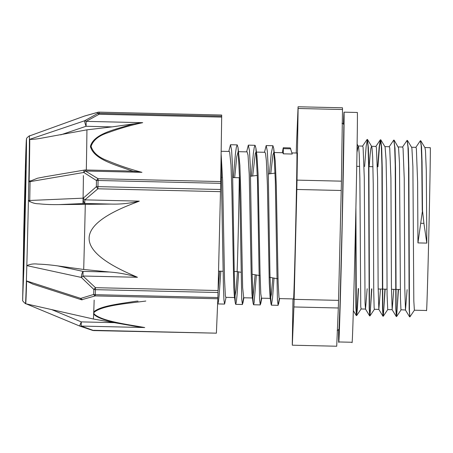 <?xml version="1.0" encoding="UTF-8"?>
<svg xmlns="http://www.w3.org/2000/svg" width="453" height="453" viewBox="0 0 453 453"><rect width="100%" height="100%" fill="white"/><g stroke="black" fill="none" stroke-linecap="round" stroke-linejoin="round"><path stroke-width="0.68" d="M420.792 140.798L424.942 147.661L425.48 150.719L426.29 170.436L426.828 243.114L423.912 223.352L422.502 210.441L422.049 161.687L421.533 146.874L420.526 140.792M422.502 210.441L417.949 242.91L417.609 182.049L416.364 148.573L415.933 147.344L411.556 147.236M414.41 310.186L409.897 316.879L409.455 310.35L408.866 168.584L408.323 148.641L407.207 140.487M398.487 289.467L396.618 316.534L396.137 310.039L395.548 168.29L395.01 148.341L393.889 140.17M385.169 289.156L383.3 316.217L382.819 309.727L382.23 167.967L381.686 148.018L380.707 139.756L379.455 146.789L377.938 166.834M371.851 288.844L369.982 315.905L369.501 309.41L368.912 167.604L368.368 147.667L367.389 139.439L366.137 146.483L364.62 166.523M358.533 288.533L357.44 308.097L356.664 315.594L356.33 313.425L355.911 208.035M422.236 210.435L421.754 160.317L421.194 145.741L420.395 140.685L415.792 147.446M409.772 316.534L409.167 309.331L408.555 165.826L407.972 146.999L407.077 140.373L402.474 147.14M398.221 289.461L397.094 309.512L396.313 316.562L395.848 308.986L395.237 165.504L394.654 146.687L393.759 140.062L389.155 146.823M384.903 289.15L383.776 309.201L382.995 316.245L382.525 308.657L381.919 165.186L381.335 146.37L380.31 139.847L379.104 147.621L377.672 166.823M371.585 288.838L370.458 308.884L369.676 315.928L369.206 308.357L368.6 164.886L368.017 146.059L367.123 139.433L362.519 146.194M358.266 288.527L357.14 308.572L356.358 315.616L355.877 307.304L355.667 218.85M357.032 152.163L358.215 145.985M357.168 144.139L358.651 147.231L359.223 154.105L359.875 179.292L360.752 306.421L361.086 308.969L365.503 309.076M369.167 166.625L370.107 154.847L370.865 148.471L371.534 146.296L371.97 147.542L372.649 156.817L373.249 183.884L373.731 291.387L374.144 307.859L374.405 309.28L378.844 309.388L378.13 286.653L377.604 177.769L376.409 147.638L375.973 146.404L371.607 146.302M380.837 139.858L385.084 146.931L386.069 159.818L386.619 188.646L387.089 294.807L387.723 309.592L392.162 309.699L391.449 286.981L390.922 178.086L389.727 147.944L389.297 146.721L384.925 146.613M394.155 140.175L398.555 147.871L399.484 163.097L400.446 297.961L400.95 309.761L405.48 310.011L404.767 287.332L404.24 178.408L403.045 148.256L402.615 147.032L398.244 146.925M407.474 140.487L411.63 147.35L411.924 148.459L412.893 166.642L413.81 300.832L414.382 310.214M282.332 152.701L283.091 148.629C283.312 147.446 283.38 147.457 283.295 148.658L283.351 153.822L292.23 154.031L290.288 147.921L283.312 147.746M283.091 148.629C283.312 147.446 283.38 147.457 283.295 148.658M221.053 158.222L223.471 288.436L223.952 300.062L224.592 304.076L226.053 297.355M233.357 177.593L235.447 153.516L236.381 147.072L237.225 144.892L238.046 147.633L239.637 180.402L241.726 299.365L242.44 304.501L243.567 297.7M251.336 176.166L253.352 153.425L254.258 147.344L255.073 145.311L255.9 148.074L257.491 180.9L259.575 299.795L260.288 304.909L261.409 298.102M269.388 173.844L271.29 153.074L272.921 145.713L273.742 148.493L275.333 181.285L277.423 300.203L278.136 305.322L279.258 298.521M217.633 303.516L217.853 303.918L218.448 301.749L219.15 295.282L220.854 271.205M228.793 151.455L230.486 144.733L231.608 150.175L232.468 165.673L234.246 272.904L235.317 303.057L235.702 304.348L236.29 302.168L236.987 295.781L238.686 271.874M246.636 151.868L248.335 145.153L249.456 150.572L250.316 166.064L252.095 273.25L253.165 303.448L253.55 304.756L254.11 302.785L256.364 274.994M264.484 152.287L266.183 145.56L267.304 150.996L268.165 166.5L269.943 273.697L271.013 303.889L271.398 305.169L272.547 298.102L274.037 278.108M221.121 153.844L222.655 180.821L224.529 279.376L225.345 295.599L225.821 297.344L234.79 297.559L234.354 296.109L233.759 287.406L231.925 192.451L230.99 165.028L229.654 152.004L229.263 151.466L221.16 151.279M234.682 177.621L236.772 156.738L238.142 151.676L238.499 152.123M238.046 147.633L239.869 165.232L240.803 192.655L242.638 287.615L243.697 297.768M252.695 175.991L255.311 153.42L255.985 152.095L256.347 152.553M255.9 148.074L256.919 155.458L258.102 174.365L260.05 273.476L260.792 293.742L261.517 298.176L270.248 298.385M270.769 173.663L272.916 154.909L273.799 152.502L274.195 152.967M273.742 148.493L275.254 161.041L276.285 185.198L278.142 283.057L278.991 297.581L279.359 298.595L293.504 298.923A72.961 0.493 91.3 0 0 295.549 232.315A72.961 0.493 91.3 0 0 296.958 154.139A72.961 0.493 91.3 0 0 296.902 153.04L291.987 152.927M283.351 153.822L282.802 152.723L274.303 152.514M272.802 277.893L271.353 294.461L270.481 298.385L270.045 296.942L269.263 282.853L267.406 184.994L266.375 160.832L265.509 153.408L264.909 152.299M255.147 274.778L253.001 297.196L252.638 297.972L252.196 296.5L251.913 293.538L251.172 273.267L249.224 174.162L248.04 155.254L247.106 151.885M237.491 271.664L236.058 289.96L234.79 297.564M219.648 271.177L218.057 291.058M426.828 243.114L417.949 242.91M407.122 289.665L405.48 310.016M393.804 289.354L392.162 309.699M380.486 289.048L378.844 309.388M367.168 288.737L365.526 309.071M369.631 315.894L365.48 309.037L365.044 302.689L364.286 177.457L363.091 147.333L362.627 146.098M342.508 109.518L341.42 181.16L297.021 180.124L298.114 108.482L342.508 109.518A120.3 0.815 91.3 0 0 342.479 107.803L298.085 106.766L296.489 145.011A120.3 0.815 91.3 0 0 296.268 152.621L296.256 153.023M338.317 307.989L336.715 346.234L292.321 345.197L293.918 306.958L338.317 307.989A120.3 0.815 91.3 0 0 338.538 300.379L294.139 299.342L296.828 189.462L341.222 190.492L338.538 300.379M292.972 298.912L292.293 343.482A120.3 0.815 91.3 0 0 292.321 345.197M298.085 106.766A120.3 0.815 91.3 0 1 298.114 108.482M341.42 181.16A120.3 0.815 91.3 0 1 341.222 190.492M297.021 180.124A120.3 0.815 91.3 0 1 296.828 189.462M294.139 299.342A120.3 0.815 91.3 0 1 293.918 306.958M424.874 147.542L430.282 147.672A81.438 0.549 91.3 0 1 430.35 148.895A81.438 0.549 91.3 0 1 428.77 236.155A81.438 0.549 91.3 0 1 426.494 310.498L414.359 310.214M232.836 177.582L239.207 177.729A46.936 0.317 91.3 0 1 239.246 178.437A46.936 0.317 91.3 0 1 238.335 228.731A46.936 0.317 91.3 0 1 237.021 271.579L240.973 272.276M26.263 303.867L79.569 325.99A4.439 2.99 -69.4 0 0 79.705 326.047A4.439 2.99 -69.4 0 0 81.183 326.064L93.788 330.582L216.392 333.17L93.805 330.316A4.439 2.661 107.1 0 1 92.588 330.39A4.439 2.661 107.1 0 1 92.582 330.39A4.439 2.661 107.1 0 1 92.537 330.373M220.486 191.653L220.537 189.49L97.95 186.636A4.439 1.399 1.2 0 0 96.342 186.693A4.439 0.464 52.5 0 0 97.899 188.799L220.486 191.653L218.069 290.532L95.481 287.678A4.439 0.51 130.2 0 1 93.828 289.433A110.056 0.742 91.3 0 1 93.686 294.45A4.439 2.616 75.8 0 0 95.243 295.905L217.831 298.759L217.87 297.536L95.283 294.682A110.356 0.747 -88.7 0 0 95.43 289.66A4.439 2.746 -178.4 0 1 93.828 289.433L81.325 277.434A4.439 0.566 -43.7 0 0 82.973 276.019L83.063 271.404A4.439 1.365 102.3 0 0 81.325 277.434L26.818 265.622C30.221 264.099 33.862 263.589 37.746 264.099C43.562 264.269 50.221 264.863 57.729 265.894L83.697 269.478L109.49 272.021C119.031 272.706 128.346 274.461 137.44 277.287L130.164 274.054C74.858 249.41 75.43 226.064 131.88 204.026L139.303 201.132C130.09 203.357 120.708 204.343 111.155 204.082L59.23 204.597C51.529 204.716 44.751 204.45 38.896 203.799C34.966 203.793 31.472 202.712 28.409 200.537A83.918 0.566 91.3 0 0 29.36 135.855L29.609 135.764A84.015 0.566 -88.7 0 1 29.643 135.889L84.513 116.053L97.469 112.435A110.056 0.742 91.3 0 1 97.491 113.561L84.586 120.781L29.762 139.309A84.043 0.566 -88.7 0 1 29.117 181.795L83.799 172.463L96.472 180.549A110.056 0.742 91.3 0 1 96.342 186.693L83.267 198.159L28.409 200.537A83.918 0.566 91.3 0 1 26.818 265.622A83.918 0.566 91.3 0 1 25.453 303.646L25.702 303.748A84.015 0.566 -88.7 0 0 26.619 280.951L80.719 298.402A4.439 1.008 107.8 0 0 81.013 299.62A4.439 4.439 0 0 0 82.248 299.829M93.686 294.45L80.719 298.402A4.439 2.945 -107.7 0 0 82.287 299.563L95.243 295.905L95.283 294.682A4.439 2.95 1.7 0 1 93.686 294.45M136.076 326.449L144.705 327.542L81.183 326.064L81.297 321.89L79.564 325.996A4.439 4.439 0 0 0 79.705 326.052A4.439 2.99 -69.4 0 0 79.705 326.052L92.582 330.39A4.439 4.439 0 0 0 93.788 330.582M217.831 298.759L216.392 333.17M144.705 327.542C126.415 324.235 102.446 321.313 94.309 314.144L93.697 313.091A97.695 0.663 91.3 0 1 93.652 314.133C99.411 320.231 118.142 323.012 132.684 325.866M221.681 117.106L221.687 116.161L99.099 113.307L99.094 114.252L221.681 117.106L220.702 181.574L98.108 178.72A4.439 2.129 118.9 0 0 96.472 180.549A4.439 1.648 -178.8 0 1 98.08 180.475L220.668 183.329L220.702 181.574M142.701 122.678L134.031 123.822A264.971 169.337 2 0 0 130.594 124.705C115.379 129.445 93.85 133.68 90.424 146.336C93.454 159.173 114.841 164.649 129.903 170.215A264.971 170.877 2 0 0 133.307 171.296L141.948 172.327C130.028 169.201 118.629 165.351 107.757 160.77C98.59 157.429 93.029 152.61 91.087 146.313C93.227 140.107 98.924 135.549 108.188 132.644C119.19 128.573 130.696 125.249 142.701 122.678L86.189 121.364L99.094 114.252A4.439 2.18 63.5 0 0 97.491 113.561A4.439 4.349 -0.5 0 1 99.099 113.307A110.356 0.747 -88.7 0 0 99.082 112.174A4.439 4.394 178.7 0 0 97.469 112.435A4.439 2.616 75.8 0 1 97.876 112.265A4.439 2.616 75.8 0 0 97.876 112.265A4.439 4.439 0 0 1 99.082 112.129M221.67 115.028L99.077 112.129L221.67 115.028A110.356 0.747 91.3 0 1 221.687 116.161M86.189 121.364A4.439 2.441 -121.8 0 0 84.586 120.781A4.439 0.521 71.3 0 0 86.081 126.279L86.189 121.364M84.671 115.991A4.439 4.439 0 0 0 84.513 116.047L84.513 116.047A4.439 2.945 -107.7 0 1 84.671 115.996A4.439 2.945 -107.7 0 1 84.671 115.991L97.876 112.265M139.303 201.132L84.836 199.864A4.439 0.527 -133.5 0 1 83.267 198.159A4.439 1.552 87.5 0 0 84.728 203.471L84.836 199.864L97.899 188.799L97.95 186.636A110.356 0.747 -88.7 0 0 98.08 180.475L98.108 178.72L85.436 171.013L141.948 172.327M83.799 172.463A4.439 2.401 -55.8 0 1 85.436 171.013L85.441 169.977A4.439 4.439 0 0 0 84.592 170.039A4.439 1.365 80.4 0 0 83.799 172.463M137.44 277.287L82.973 276.019L95.481 287.678L95.43 289.66L218.018 292.513L218.069 290.532M60.725 134.858L86.081 126.279L112.061 126.885L86.919 129.841L40.204 138.397C36.489 139.048 33.007 139.382 29.762 139.394M112.061 126.885L134.031 123.822M133.307 171.296L125.107 170.9M29.122 181.568L37.582 178.199L45.436 176.693M220.668 183.329A110.356 0.747 91.3 0 1 220.537 189.49M136.087 326.449L133.765 326.058A264.965 89.909 -179.1 0 0 136.087 326.443M132.689 325.86A264.965 89.909 -179.1 0 0 133.176 325.945A264.965 89.909 -179.1 0 0 133.771 326.047M94.309 314.144A4.439 4.083 149.9 0 1 93.652 314.133A97.695 0.663 91.3 0 1 93.329 319.008L114.286 322.655L81.297 321.89L51.716 309.614L93.329 319.008M129.892 325.373L114.286 322.655M41.268 307.253L51.716 309.614M138.035 301.126L137.146 301.103M32.922 284.133L26.625 281.154M137.123 301.109A264.965 91.795 -179.1 0 0 133.709 301.568C118.946 303.912 99.988 306.047 93.743 311.953A4.439 4.071 34.3 0 0 94.4 312.066C103.086 305.282 127.333 303.499 145.815 301.041M94.162 300.107A97.695 0.663 91.3 0 1 93.743 311.953A97.695 0.663 91.3 0 1 93.697 313.091L94.4 312.066M218.018 292.513A110.356 0.747 91.3 0 1 217.87 297.536M84.513 116.047L29.734 135.855M86.319 169.994A97.095 0.657 -88.7 0 0 86.919 129.841M83.697 269.478A96.976 0.657 -88.7 0 0 85.294 204.161M90.509 147.406L91.166 147.321M83.341 175.611A45.43 0.306 91.3 0 1 82.978 203.544M344.048 112.163L357.366 112.474A114.926 0.776 91.3 0 1 355.469 227.389A114.926 0.776 91.3 0 1 352.021 342.264L338.697 341.953A114.926 0.776 -88.7 0 0 342.151 227.078A114.926 0.776 -88.7 0 0 344.048 112.163A114.926 0.776 -88.7 0 0 343.533 121.228A114.926 0.776 -88.7 0 0 343.425 124.06M338.634 330.039A114.926 0.776 -88.7 0 0 338.697 341.953M420.843 223.284L423.912 223.352M283.295 148.646L290.792 148.822M59.23 204.597L84.728 203.471L111.155 204.082M109.49 272.021L83.063 271.404L57.729 265.894M30.079 180.679A45.43 0.306 91.3 0 1 29.711 201.828M25.77 170.458L23.596 266.517L23.856 236.772L25.764 174.479L23.482 268.906M25.713 192.344L23.845 269.065L22.667 298.918L25.136 176.075A79.779 0.538 91.3 0 1 26.478 140.447A79.779 0.538 91.3 0 1 25.713 192.344M361.137 308.929L356.664 315.594M371.67 146.404L367.513 139.541M374.455 309.24L369.982 315.905M387.768 309.558L383.3 316.217M401.086 309.875L396.618 316.534M217.853 303.923L224.592 304.082M235.702 304.342L242.44 304.495M253.55 304.756L260.288 304.914M271.392 305.169L278.136 305.328M230.486 144.733L237.225 144.892M248.335 145.147L255.073 145.305M266.222 145.566L272.921 145.724M243.901 297.768L242.882 303.221M261.749 298.187L260.73 303.652M279.592 298.601L278.578 304.042M235.317 303.057L234.354 296.109M253.165 303.448L252.196 296.5M271.013 303.889L270.045 296.942M409.591 316.84L405.435 309.977M396.273 316.528L392.117 309.665M382.949 316.211L378.799 309.348M380.31 139.847L375.837 146.512M356.318 315.582L353.289 310.588M358.289 145.996L362.655 146.098M378.153 288.991L387.032 289.201M391.471 289.303L400.35 289.507M356.771 166.342L359.642 166.404M368.629 166.613L372.961 166.715M252.111 274.241L260.101 275.651M269.105 277.236L278.017 278.81M239.207 177.729L239.569 177.678M250.634 176.257L257.349 175.39M268.408 173.969L275.118 173.108M218.544 271.149L223.119 271.256M234.224 271.517L237.021 271.579M220.764 177.299L221.727 177.321M238.606 151.681L247.106 151.88M243.669 297.768L252.638 297.972M256.455 152.1L264.954 152.299M337.185 330.724L338.997 329.218L340.05 303.527L342.196 221.426L343.833 126.591C344.15 124.569 343.544 123.476 342.015 123.307M126.24 170.928L85.441 169.977M44.1 176.919L84.586 170.045M79.564 325.996L26.234 303.861M81.019 299.62L32.593 284.025M123.142 324.201L129.954 325.384M25.708 303.742L44.088 307.893M29.621 135.77L30.272 135.651M29.36 135.855C27.101 137.548 26.166 138.573 26.557 138.929L25.136 176.058L23.771 231.047L22.712 299.897C22.146 300.356 23.058 301.607 25.453 303.646"/></g></svg>
